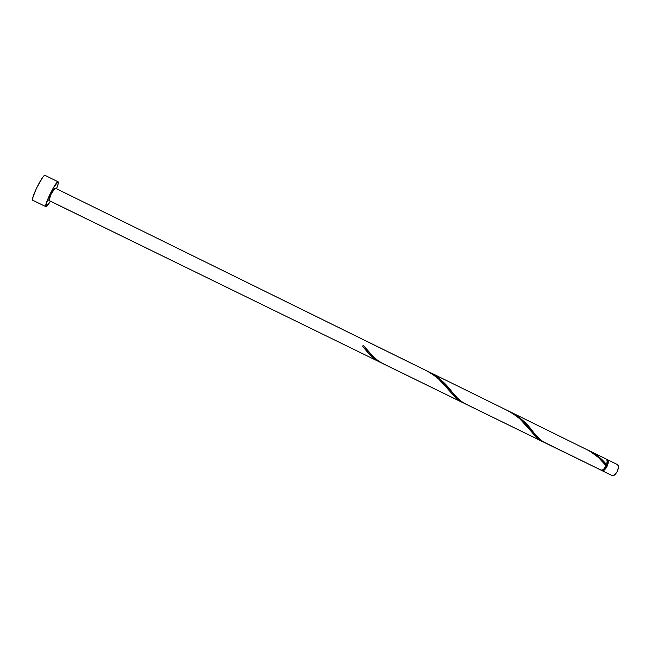 <?xml version="1.0" encoding="UTF-8"?>
<svg xmlns="http://www.w3.org/2000/svg" width="651" height="651" viewBox="0 0 651 651"><rect width="100%" height="100%" fill="white"/><g stroke="black" fill="none" stroke-linecap="round" stroke-linejoin="round"><path stroke-width="0.98" d="M601.793 470.543L612.225 475.604L602.077 470.64L604.86 469.517L607.424 465.734L608.254 461.543L607.814 460.102L606.626 459.386L607.188 459.533C610.573 460.835 605.511 471.845 602.077 470.64L612.225 475.604C615.732 476.833 620.777 465.847 617.319 464.521L618.263 465.734L618.442 467.483L617.091 471.82L614.292 475.084L611.924 475.49M607.098 460.2L607.879 462.739L606.659 466.645L604.144 469.599L602.313 470.079C605.3 471.137 609.832 461.673 607.066 460.167M589.651 450.915L588.431 450.337C595.706 453.902 601.768 458.678 606.626 464.668L606.04 465.66L606.626 464.668C607.578 461.771 607.432 459.891 606.171 459.036L589.651 450.915L599.555 457.515L606.626 464.668L607.212 460.827L606.13 459.02M58.118 181.816L45.074 175.379C43.161 173.548 30.776 198.376 32.68 200.231L45.782 206.611C44.105 204.87 56.442 180.099 58.126 181.816L58.281 182.011C58.525 182.89 57.939 185.136 56.515 188.757L58.159 183.826L57.988 181.792L53.537 187.512L47.686 199.393L45.782 206.611L32.68 200.231L46.115 206.758L50.404 201.216C48.125 205.032 46.628 206.872 45.912 206.741M463.479 402.969L381.299 362.802L461.705 402.082L455.383 397.273L438.196 378.516L432.752 374.235L427.959 371.412L55.091 188.058C54.245 187.219 48.109 199.515 48.915 200.443L378.597 361.484L373.82 358.229L369.329 354.014L362.656 346.462L363.201 345.282L373.357 356.675L378.207 360.841L383.74 363.999L381.299 362.802C376.424 359.889 371.827 355.698 367.49 350.246L363.201 345.282L362.656 346.462L365.805 350.116C369.809 355.031 374.073 358.815 378.597 361.484L49.085 200.524M464.147 403.254L461.705 402.082C457.743 399.73 453.967 396.321 450.362 391.837C444.063 382.894 435.869 375.749 425.795 370.386L55.091 188.058L50.933 194.437L48.988 200.524L381.185 362.737M545.253 442.924L601.06 470.144C602.81 470.291 604.51 468.842 606.146 465.799L598.334 457.393L589.448 450.899L511.393 412.433L518.456 416.77L523.054 420.636L537.962 437.382L542.828 441.533L601.06 470.144L544.244 442.395C540.485 440.109 536.831 436.658 533.283 432.044C527.497 423.752 519.783 417.014 510.124 411.831L511.393 412.433M543.406 442.013L464.309 403.351L541.738 441.166L535.952 436.658L519.506 418.463L514.087 414.223L509.294 411.408L430.156 372.486L437.22 376.839L441.858 380.754L457.45 398.013L461.274 401.374L466.547 404.442L464.309 403.351C460.021 400.764 455.912 396.955 451.973 391.926C445.959 383.545 438.245 376.856 428.83 371.867M428.83 371.859L430.156 372.486M380.55 362.461L379.818 362.119M600.759 470.038L602.273 470.038L603.648 469.184L606.146 465.799C600.889 458.735 594.005 453.104 585.485 448.913M45.253 175.583L44.349 175.591L42.616 177.487L36.554 188.09L33.038 196.968L32.55 199.58L33.03 200.402M507.129 410.382C517.496 415.94 525.683 423.126 531.696 431.938C534.927 436.024 538.271 439.108 541.738 441.166L544.033 442.273M607.196 459.541L617.319 464.521M465.416 403.929L542.755 441.703M382.503 363.429L462.82 402.66M365.805 350.116L362.802 346.633M450.362 391.837L447.497 388.444M531.696 431.938L528.986 428.675"/></g></svg>

